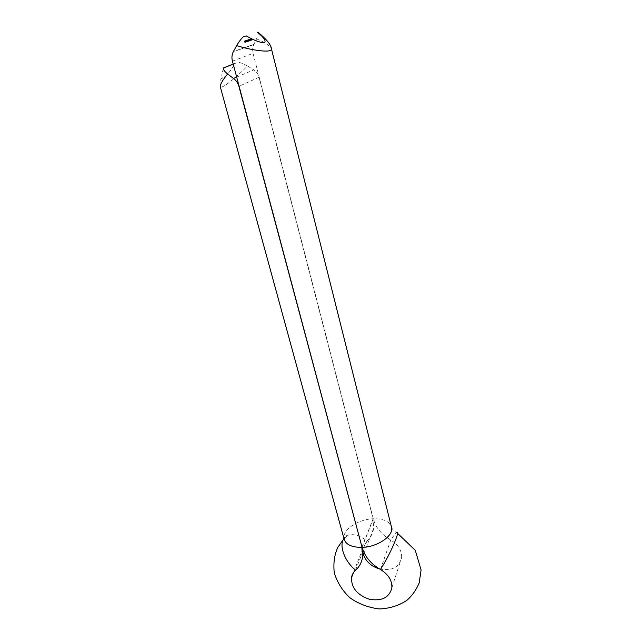 <?xml version="1.0" encoding="UTF-8"?>
<svg xmlns="http://www.w3.org/2000/svg" width="641" height="641" viewBox="0 0 641 641"><rect width="100%" height="100%" fill="white"/><g stroke="black" fill="none" stroke-linecap="round" stroke-linejoin="round"><path stroke-width="0.48" stroke-dasharray="3.21 2.4" d="M250.799 39.197L251.208 38.636L250.799 39.197L251.777 39.862L251.552 40.375L250.567 39.71M250.735 38.78L250.359 39.542L251.008 38.692L250.703 39.069L251.721 39.446L250.639 39.157M250.214 39.389L250.631 38.829L250.214 39.389L251.2 40.054L250.976 40.567L249.99 39.902M250.23 39.237L251.216 39.91L250.07 39.293M249.95 39.478L249.525 40.079L249.95 39.478L250.927 40.151L251.112 39.662L250.094 38.973L251.112 39.662M249.157 39.934L249.589 39.165L249.157 39.934L249.95 40.848L248.988 39.966M249.101 39.614L250.086 40.287L248.948 39.67M248.54 40.295L248.884 39.373L248.54 40.295L249.341 41.032L248.347 40.359M248.227 40.407L248.572 39.478L248.227 40.407L249.02 41.136L248.035 40.471M247.987 40.367L248.379 39.582L247.987 40.367L248.972 41.04L247.819 40.559M247.45 40.776L248.019 39.662L247.41 40.76L248.7 41.136L247.706 40.463M245.824 40.415L245.383 41.208L246.24 40.279L245.535 41.072L245.824 40.415L246.817 41.096L245.783 40.431M245.343 41.096L245.695 40.463L245.078 41.288L246.336 41.777L246.096 42.242L245.102 41.561M244.662 40.808L244.085 41.881L244.662 40.808L245.631 41.497L244.63 40.816M257.978 32.05L258.115 32.33C258.435 33.532 257.898 35.712 256.496 38.869L253.932 44.309L233.388 51.536M244.734 41.088L245.102 40.687L244.582 41.457L245.006 41L245.735 41.769L245.992 41.441L244.99 40.76M245.303 40.591L244.71 41.697L245.303 40.591L246.304 41.272L245.263 40.607M246.272 40.792L246.633 40.151L246.016 40.976L247.194 41.617L246.192 40.936M246.753 40.111L246.32 40.896L246.977 40.03L246.473 40.752L246.753 40.111L247.706 40.8L246.713 40.119M247.105 39.99L246.665 40.784L247.33 39.918L246.825 40.639L247.105 39.99L248.099 40.663L247.065 40.006M247.322 40.359L247.738 39.79L247.322 40.359L248.315 41.032L248.083 41.545L247.097 40.872M249.694 39.333L249.293 40.159L249.854 39.077L250.679 39.998L249.501 39.397M251.336 39.013L250.911 39.614L251.336 39.013L252.314 39.678L252.498 39.189L251.48 38.508M379.552 568.968C391.787 571.187 399.143 567.437 401.603 557.71C401.947 550.579 398.325 544.69 390.754 540.043C381.619 534.73 375.786 527.647 373.262 518.785L253.075 53.371C252.33 50.246 252.57 47.306 253.812 44.566L253.932 44.309M256.496 38.869C264.629 42.202 269.605 45.519 271.423 48.804M233.236 64.188L235.447 63.187C227.459 75.63 224.999 76.952 223.028 77.922L221.177 78.691C221.057 78.25 219.326 83.218 220.248 86.671L220.248 86.671C221.281 90.02 238.58 75.342 247.466 65.951L253.796 69.845C256.432 71.624 258.179 74.1 259.028 77.265L239.117 86.255M361.981 547.077L373.086 518.793L259.028 77.265M233.196 64.052L235.415 63.195C230.992 70.47 227.026 75.277 223.525 77.625C221.137 77.713 221.273 74.38 223.933 67.617M355.595 570.17L366.924 540.98C359.954 535.523 353.704 533.608 348.175 535.235C345.916 533.977 343.424 538.801 344.049 538.977C341.709 530.243 357.87 519.266 373.086 518.793L373.679 528.2C372.926 533.264 370.674 537.519 366.924 540.98L362.926 548.44L363.471 554.705M247.466 65.951C243.86 63.884 240.752 62.666 238.123 62.297M245.631 41.497L245.078 42.562L244.085 41.881M245.078 42.562L244.285 41.817M245.287 42.49L244.341 41.705M245.343 42.386L244.173 41.761M245.174 42.442L244.341 41.433M245.343 42.114L244.509 41.377M245.511 42.058L244.566 41.272M245.567 41.945L244.397 41.32M245.399 42.002L245.663 41.481M245.992 41.441L245.022 40.888M246.016 41.569L245.078 40.832M246.072 41.513L245.046 40.663M246.048 41.345L245.687 41.801L244.686 41.12M245.687 41.801L244.59 41.369M245.591 42.05L244.638 41.473M245.631 42.154L244.838 41.28M245.832 41.953L245.006 41M245.687 41.857L244.686 41.184M245.92 41.785L244.918 41.104M245.639 42.01L244.646 41.328L245.647 42.042M245.687 42.058L244.686 41.377M246.264 41.28L245.703 42.378L244.71 41.697M245.703 42.378L244.742 41.681M245.743 42.362L246.304 41.272M246.096 42.242L245.142 41.553M246.136 42.226L246.697 41.136L245.695 40.463M246.697 41.136L245.663 40.471M246.657 41.152L245.591 40.607M246.593 41.28L245.543 40.503M246.545 41.176L246.176 41.633L245.174 40.96M246.176 41.633L245.134 41.304M246.497 41.272L246.136 41.873L246.497 41.272L245.495 40.591L245.142 41.192L245.495 40.591M246.456 41.537L245.463 40.864M246.176 41.889L245.183 41.208M246.216 41.625L245.215 40.944M246.777 41.112L246.384 41.889L245.383 41.208M246.384 41.889L245.423 41.2M246.416 41.873L245.495 41.064M246.489 41.737L245.479 41.16M246.473 41.833L245.519 41.176M246.521 41.849L245.711 40.952M246.713 41.633L245.727 41.104M245.695 41.088L246.689 41.769L247.017 41.377L247.234 40.96L246.24 40.279M247.234 40.96L246.2 40.295M247.194 40.968L246.769 41.689L245.775 41.016M246.769 41.689L247.025 41.024L246.032 40.351M247.025 41.024L245.992 40.359M246.985 41.04L246.561 41.761L245.567 41.08M245.535 41.072L246.529 41.745L246.817 41.096M247.194 41.617L246.232 40.928M247.226 41.601L247.626 40.824L246.633 40.151M247.626 40.824L246.593 40.159M247.586 40.84L246.521 40.295M247.522 40.968L246.473 40.191M247.474 40.864L247.105 41.32L246.112 40.647M247.105 41.32L246.064 40.992M247.426 40.96L247.073 41.561L247.426 40.96L246.473 40.303L246.072 40.88L246.432 40.287M247.386 41.224L246.392 40.551M247.114 41.577L246.112 40.896M247.146 41.312L246.152 40.631M247.706 40.8L247.314 41.569L246.32 40.896M247.314 41.569L246.352 40.888M247.346 41.561L246.424 40.744M247.418 41.417L246.465 40.856M247.458 41.537L247.971 40.712L246.977 40.03M247.971 40.712L246.945 40.046M247.939 40.72L247.658 41.264L246.665 40.591M247.658 41.264L246.505 40.768M247.498 41.441L246.505 40.599M247.498 41.272L247.746 40.784M248.059 40.679L247.658 41.457L246.665 40.784M247.658 41.457L246.705 40.768M247.698 41.441L246.777 40.631M247.771 41.304L246.817 40.744M247.803 41.417L248.323 40.591L247.33 39.918M248.323 40.591L247.29 39.926M248.283 40.599L248.003 41.144L247.009 40.471M248.003 41.144L246.857 40.647M247.851 41.32L246.857 40.479M247.851 41.152L248.099 40.663M248.083 41.545L247.266 40.816M248.251 41.489L247.322 40.712M248.307 41.385L247.178 40.752M248.171 41.425L247.298 40.487M248.291 41.16L247.338 40.487M248.331 41.16L248.636 40.776L247.642 40.095M248.636 40.776L247.69 39.774M248.684 40.447L248.404 40.792L247.41 40.111M248.404 40.792L247.45 40.103M248.444 40.776L247.634 39.878M248.628 40.551L247.602 40.119M248.596 40.792L247.386 40.383M248.7 41.136L247.763 40.263M248.748 40.936L247.987 39.95M248.972 40.623L248.067 39.742M249.053 40.415L248.019 39.662M249.004 40.335L248.7 40.712L247.706 40.038M248.7 40.712L247.642 40.303M248.636 40.976L247.466 40.543M248.948 40.447L248.724 40.896L248.948 40.447L248.003 39.782L247.698 40.207L247.963 39.774M248.668 41L247.674 40.327M248.66 41.152L247.666 40.479M248.492 41.345L247.506 40.671M248.492 41.208L247.506 40.535M248.94 40.639L247.947 39.966M248.724 40.896L247.73 40.223M248.74 40.695L247.746 40.022M247.787 40.551L248.78 41.224L247.819 40.431M247.722 40.655L248.772 41.112L247.779 40.439M248.716 41.328L247.763 40.671M248.748 41.345L248.019 40.359M249.012 41.032L248.083 40.159M249.077 40.824L248.179 40.046M249.165 40.72L248.299 39.854M249.317 40.231L249.02 40.591L249.365 40.247L248.331 39.558M249.02 40.591L248.035 39.918M249.061 40.575L248.067 39.902M249.165 40.423L248.179 39.75M249.269 40.343L248.275 39.67M248.027 40.127L249.012 40.8L248.267 39.854M249.012 40.8L247.971 40.231M249.02 41.136L247.979 40.575M248.972 41.248L248.235 40.495M249.221 41.16L249.565 40.151L248.572 39.478M249.565 40.151L248.516 39.534M249.509 40.207L249.213 41.072M249.341 41.032L248.299 40.471M249.285 41.144L248.548 40.383M249.533 41.056L249.878 40.046L248.884 39.373M249.878 40.046L248.836 39.43M249.822 40.103L249.525 40.968M249.934 40.343L248.892 39.782M249.878 40.447L249.045 39.726M249.974 40.639L248.956 39.982M249.942 40.647L248.908 40.287M249.894 40.96L250.174 40.599L249.189 39.934M250.174 40.599L250.335 40.006L249.349 39.333M250.335 40.006L249.533 39.269M250.519 39.942L249.589 39.165M250.575 39.83L249.317 39.253M250.302 39.926L249.245 39.638M250.487 40.062L250.278 40.824L249.293 40.159L250.286 40.824L250.663 40.095L249.678 39.422M250.663 40.095L249.726 39.413M250.711 40.079L249.782 39.301M250.767 39.974L249.734 39.317M250.719 39.99L249.854 39.077M250.839 39.742L249.822 39.085M250.503 40.151L249.637 39.438L249.405 39.894L249.517 39.478M250.623 40.111L249.637 39.438M250.391 40.567L249.405 39.894M251.072 39.646L250.655 40.239L249.67 39.574M250.655 40.239L250.503 40.752L249.525 40.079M250.503 40.752L251.048 39.766L250.895 40.159L249.91 39.494L249.581 39.974L249.91 39.494M251.016 39.902L250.03 39.237M251.024 39.75L250.038 39.085M251.056 39.958L250.014 39.397M251 40.071L250.174 39.349M250.976 40.567L250.158 39.846M251.136 40.511L250.214 39.742M251.192 40.407L250.07 39.782M251.056 40.455L250.19 39.518M251.176 40.183L250.23 39.518M251.216 40.191L251.52 39.798L250.535 39.133M251.52 39.798L250.583 38.813M251.568 39.478L250.31 39.149M251.288 39.814L250.343 39.133M251.328 39.806L250.527 38.917M251.512 39.582L250.495 39.149M251.48 39.814L250.278 39.413M251.617 39.822L251.344 40.215L250.359 39.542M251.344 40.215L250.399 39.526M251.384 40.199L250.623 39.229M251.601 39.894L250.551 39.478M251.536 40.143L250.599 39.462M251.576 40.135L250.679 39.141M251.665 39.806L251.985 39.357L251.008 38.692M251.985 39.357L250.96 38.708M251.945 39.373L251.681 39.734L250.703 39.069M251.681 39.734L250.783 38.764M251.552 40.375L250.735 39.654M251.721 40.319L250.791 39.542M251.769 40.207L250.655 39.59M251.633 40.255L250.775 39.317M251.753 39.99L250.807 39.325M251.793 39.99L252.097 39.606L251.112 38.941M252.097 39.606L251.168 38.62M252.145 39.285L250.887 38.957M251.873 39.622L250.927 38.941M251.905 39.606L251.112 38.724M252.089 39.389L251.08 38.957M252.057 39.622L250.863 39.221M252.466 39.181L252.041 39.774L251.064 39.109M252.041 39.774L251.897 40.279L250.911 39.614M251.897 40.279L252.314 39.678M252.282 39.694L251.953 40.175L252.434 39.293L252.282 39.694L251.304 39.029L250.943 39.494L251.304 39.029M252.402 39.438L251.424 38.772M252.41 39.285L251.424 38.62M232.427 61.151L253.075 53.371M362.061 547.358L373.262 518.785C383.086 518.585 389.111 521.173 391.363 526.557M380.434 569.472L390.754 540.043C393.55 535.724 395.521 533.296 396.667 532.751C393.895 530.9 392.22 529.154 391.635 527.503M343.159 539.826L348.175 535.235L343.921 538.496M236.673 77.104L253.796 69.845M247.017 41.377L246.024 40.703M246.977 41.393L245.984 40.712M246.873 41.328L245.872 40.655M246.785 41.433L245.791 40.76M246.649 41.425L245.655 40.744M247.771 41.104L246.777 40.431M247.746 41.088L246.753 40.407M247.602 41.064L246.609 40.391M247.955 40.944L246.961 40.271M250.286 40.255L249.301 39.582M250.695 40.231L249.71 39.558M252.081 39.758L251.096 39.093M362.926 548.44L353.552 572.477M401.603 557.71L391.851 587.813M397.356 533.128L396.667 532.751M364.16 552.911L373.679 528.2M253.812 44.566L233.244 51.809M245.038 40.784L246.032 41.457M245.102 40.687L246.096 41.361M244.582 41.457L245.583 42.13M245.599 40.519L246.593 41.2M245.078 41.288L246.08 41.961M245.535 40.615L246.537 41.288M245.142 41.192L246.136 41.873M245.743 41L246.737 41.681M246.529 40.207L247.522 40.888M246.016 40.976L247.009 41.649M246.473 40.303L247.466 40.976M246.072 40.88L247.073 41.561M246.416 40.84L247.41 41.521M246.473 40.752L247.466 41.425M246.769 40.728L247.763 41.401M246.825 40.639L247.819 41.312M247.738 39.79L248.732 40.463M247.674 39.894L248.66 40.567M248.067 39.678L249.061 40.351M247.41 40.76L248.396 41.433M247.706 40.343L248.692 41.016M247.474 40.655L248.46 41.328M248.003 39.782L248.988 40.455M247.698 40.207L248.684 40.88M248.379 39.582L249.365 40.247M248.315 39.678L249.301 40.351M248.019 40.247L249.004 40.92M248.868 40.271L249.854 40.944M249.485 40.062L250.471 40.736M250.062 39.093L251.048 39.766M250.631 38.829L251.617 39.494M250.559 38.933L251.544 39.598M251.208 38.636L252.193 39.301M251.144 38.732L252.121 39.405M250.879 39.598L251.857 40.263M251.52 38.524L252.498 39.189M251.456 38.628L252.434 39.293"/><path stroke-width="0.96" d="M361.981 547.077L238.909 86.343C237.955 83.026 236.144 80.397 233.492 78.45L227.619 73.995C222.699 80.005 220.24 84.227 220.248 86.671L344.049 538.977C345.755 544.578 351.701 547.374 361.869 547.366L362.558 557.069C361.796 562.285 359.481 566.652 355.595 570.17C353.295 572.261 351.925 574.809 351.476 577.805C351.396 587.997 357.414 595.16 369.52 599.287C381.948 601.346 389.391 597.516 391.851 587.813C392.172 580.466 388.366 574.352 380.434 569.472C370.875 563.896 364.745 556.524 362.061 547.358L232.427 61.151C231.577 57.858 231.85 54.741 233.244 51.809L236.681 45.583C238.981 41.649 241.232 38.692 243.428 36.721L246.24 35.896C254.381 40.567 260.51 42.827 264.621 42.675C266.135 40.8 263.747 37.338 257.466 32.29M391.363 526.557L271.423 48.804C272.649 53.66 249.613 49.886 236.681 45.583M243.428 36.721L246.24 35.896M233.236 64.188L223.212 68.05L233.196 64.052M363.471 554.705C366.019 561.7 371.379 566.452 379.552 568.968M223.212 68.05C223.1 69.516 224.574 71.496 227.619 73.995M391.635 527.503L391.547 527.319C393.854 535.772 377.589 547.061 362.061 547.358M396.667 532.751C400.673 530.267 389.504 555.779 380.434 569.472M343.921 538.496C338.76 545.235 344.497 561.348 355.595 570.17M233.492 78.45L236.673 77.104M353.552 572.477L351.476 577.805M343.159 539.826L337.871 547.262C334.434 554.633 333.224 563.094 334.241 572.653C337.254 582.493 342.518 590.89 350.042 597.845C358.375 603.798 368.102 607.5 379.224 608.95C389.6 608.541 398.814 605.681 406.851 600.369C412.163 595.689 416.281 589.864 419.206 582.885L421.097 569.921L415.264 550.323L397.356 533.128M362.558 557.069L364.16 552.911M271.423 48.804C271.215 45.014 266.776 39.526 258.115 32.33"/></g></svg>
